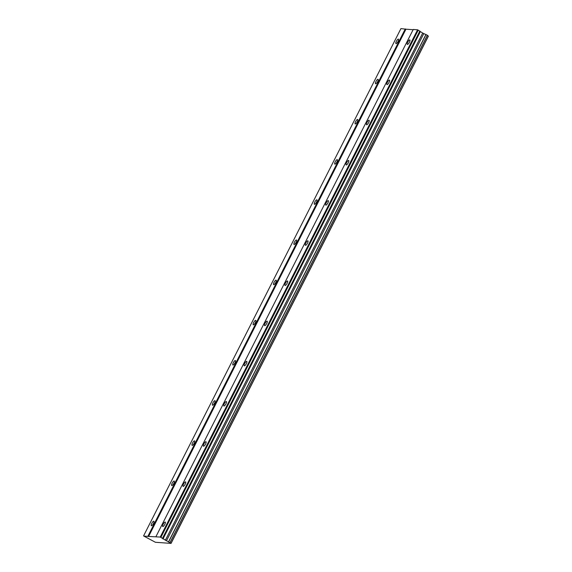 <?xml version="1.0" encoding="UTF-8"?>
<svg xmlns="http://www.w3.org/2000/svg" width="572" height="572" viewBox="0 0 572 572"><rect width="100%" height="100%" fill="white"/><g stroke="black" fill="none" stroke-linecap="round" stroke-linejoin="round"><path stroke-width="0.86" d="M398.069 41.406A2.56 0.779 -60.6 0 0 398.469 39.118A2.56 0.779 -60.6 0 0 396.367 41.284A2.56 0.779 -60.6 0 0 395.96 43.572A2.56 0.779 -60.6 0 0 398.069 41.406M153.46 523.552A2.56 0.779 -60.6 0 0 153.868 521.256A2.56 0.779 -60.6 0 0 151.759 523.423A2.56 0.779 -60.6 0 0 151.358 525.718A2.56 0.779 -60.6 0 0 153.46 523.552M173.845 483.369A2.56 0.779 -60.6 0 0 174.253 481.081A2.56 0.779 -60.6 0 0 172.143 483.247A2.56 0.779 -60.6 0 0 171.736 485.535A2.56 0.779 -60.6 0 0 173.845 483.369M194.23 443.193A2.56 0.779 -60.6 0 0 194.637 440.905A2.56 0.779 -60.6 0 0 192.528 443.071A2.56 0.779 -60.6 0 0 192.12 445.359A2.56 0.779 -60.6 0 0 194.23 443.193M214.614 403.017A2.56 0.779 -60.6 0 0 215.022 400.722A2.56 0.779 -60.6 0 0 212.913 402.888A2.56 0.779 -60.6 0 0 212.505 405.183A2.56 0.779 -60.6 0 0 214.614 403.017M234.999 362.834A2.56 0.779 -60.6 0 0 235.399 360.546A2.56 0.779 -60.6 0 0 233.297 362.712A2.56 0.779 -60.6 0 0 232.89 365A2.56 0.779 -60.6 0 0 234.999 362.834M255.384 322.658A2.56 0.779 -60.6 0 0 255.784 320.37A2.56 0.779 -60.6 0 0 253.675 322.536A2.56 0.779 -60.6 0 0 253.274 324.825A2.56 0.779 -60.6 0 0 255.384 322.658M275.768 282.482A2.56 0.779 -60.6 0 0 276.169 280.187A2.56 0.779 -60.6 0 0 274.06 282.353A2.56 0.779 -60.6 0 0 273.659 284.649A2.56 0.779 -60.6 0 0 275.768 282.482M296.146 242.299A2.56 0.779 -60.6 0 0 296.553 240.011A2.56 0.779 -60.6 0 0 294.444 242.178A2.56 0.779 -60.6 0 0 294.044 244.466A2.56 0.779 -60.6 0 0 296.146 242.299M316.53 202.123A2.56 0.779 -60.6 0 0 316.938 199.835A2.56 0.779 -60.6 0 0 314.829 202.002A2.56 0.779 -60.6 0 0 314.421 204.29A2.56 0.779 -60.6 0 0 316.53 202.123M336.915 161.94A2.56 0.779 -60.6 0 0 337.323 159.652A2.56 0.779 -60.6 0 0 335.213 161.819A2.56 0.779 -60.6 0 0 334.806 164.114A2.56 0.779 -60.6 0 0 336.915 161.94M357.3 121.764A2.56 0.779 -60.6 0 0 357.707 119.476A2.56 0.779 -60.6 0 0 355.598 121.643A2.56 0.779 -60.6 0 0 355.191 123.931A2.56 0.779 -60.6 0 0 357.3 121.764M377.684 81.589A2.56 0.779 -60.6 0 0 378.085 79.301A2.56 0.779 -60.6 0 0 375.983 81.467A2.56 0.779 -60.6 0 0 375.575 83.755A2.56 0.779 -60.6 0 0 377.684 81.589M409.423 42.228A2.56 0.779 -60.6 0 0 409.824 39.94A2.56 0.779 -60.6 0 0 407.722 42.106A2.56 0.779 -60.6 0 0 407.314 44.394A2.56 0.779 -60.6 0 0 409.423 42.228M164.822 524.367A2.56 0.779 -60.6 0 0 165.222 522.079A2.56 0.779 -60.6 0 0 163.113 524.245A2.56 0.779 -60.6 0 0 162.713 526.533A2.56 0.779 -60.6 0 0 164.822 524.367M185.199 484.191A2.56 0.779 -60.6 0 0 185.607 481.903A2.56 0.779 -60.6 0 0 183.498 484.069A2.56 0.779 -60.6 0 0 183.097 486.357A2.56 0.779 -60.6 0 0 185.199 484.191M205.584 444.015A2.56 0.779 -60.6 0 0 205.992 441.72A2.56 0.779 -60.6 0 0 203.882 443.886A2.56 0.779 -60.6 0 0 203.475 446.181A2.56 0.779 -60.6 0 0 205.584 444.015M225.969 403.832A2.56 0.779 -60.6 0 0 226.376 401.544A2.56 0.779 -60.6 0 0 224.267 403.71A2.56 0.779 -60.6 0 0 223.859 405.998A2.56 0.779 -60.6 0 0 225.969 403.832M246.353 363.656A2.56 0.779 -60.6 0 0 246.761 361.368A2.56 0.779 -60.6 0 0 244.652 363.535A2.56 0.779 -60.6 0 0 244.244 365.823A2.56 0.779 -60.6 0 0 246.353 363.656M266.738 323.48A2.56 0.779 -60.6 0 0 267.138 321.185A2.56 0.779 -60.6 0 0 265.036 323.352A2.56 0.779 -60.6 0 0 264.629 325.647A2.56 0.779 -60.6 0 0 266.738 323.48M287.123 283.297A2.56 0.779 -60.6 0 0 287.523 281.009A2.56 0.779 -60.6 0 0 285.414 283.176A2.56 0.779 -60.6 0 0 285.013 285.464A2.56 0.779 -60.6 0 0 287.123 283.297M307.507 243.121A2.56 0.779 -60.6 0 0 307.908 240.833A2.56 0.779 -60.6 0 0 305.798 243A2.56 0.779 -60.6 0 0 305.398 245.288A2.56 0.779 -60.6 0 0 307.507 243.121M327.885 202.946A2.56 0.779 -60.6 0 0 328.292 200.65A2.56 0.779 -60.6 0 0 326.183 202.817A2.56 0.779 -60.6 0 0 325.783 205.112A2.56 0.779 -60.6 0 0 327.885 202.946M348.269 162.763A2.56 0.779 -60.6 0 0 348.677 160.475A2.56 0.779 -60.6 0 0 346.568 162.641A2.56 0.779 -60.6 0 0 346.16 164.929A2.56 0.779 -60.6 0 0 348.269 162.763M368.654 122.587A2.56 0.779 -60.6 0 0 369.062 120.299A2.56 0.779 -60.6 0 0 366.952 122.465A2.56 0.779 -60.6 0 0 366.545 124.753A2.56 0.779 -60.6 0 0 368.654 122.587M389.039 82.411A2.56 0.779 -60.6 0 0 389.446 80.116A2.56 0.779 -60.6 0 0 387.337 82.282A2.56 0.779 -60.6 0 0 386.929 84.577A2.56 0.779 -60.6 0 0 389.039 82.411M148.606 536.443L143.872 536.107L155.412 542.27L171.064 543.4L160.246 537.058L148.606 536.443L405.948 29.193L413.127 29.715M155.891 536.743L413.234 29.487L417.589 29.801L422.687 33.062L427.456 35.292L170.113 542.549M171.064 543.4L428.407 36.15L427.391 35.414M405.948 29.193L400.936 28.6L143.593 535.85M147.948 536.164L405.291 28.915M168.719 541.734L426.061 34.484M427.384 35.228L170.034 542.485M428.335 36.086L170.992 543.336M417.589 29.801L160.246 537.058M160.911 537.337L418.254 30.08M419.884 31.002L162.541 538.259M420.313 31.717L162.97 538.967M422.687 33.062L165.344 540.311M423.823 33.541L166.473 540.79M425.947 34.434L168.604 541.691"/></g></svg>
